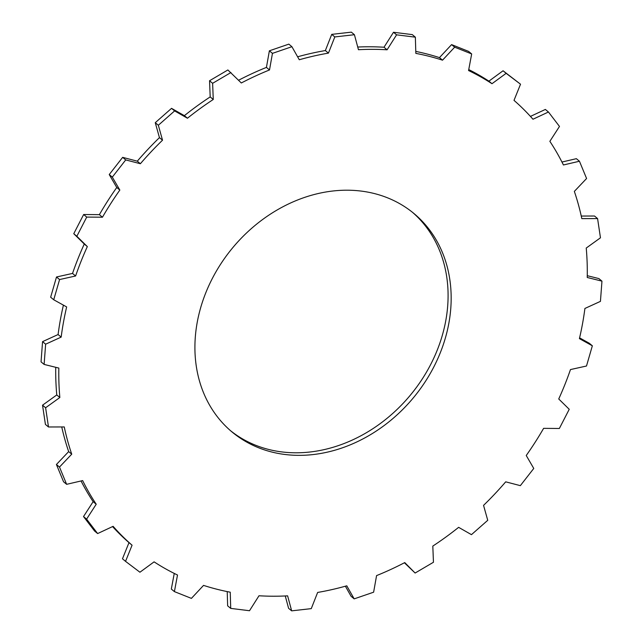 <?xml version="1.0" encoding="UTF-8"?>
<svg xmlns="http://www.w3.org/2000/svg" width="643" height="643" viewBox="0 0 643 643"><rect width="100%" height="100%" fill="white"/><g stroke="black" fill="none" stroke-linecap="round" stroke-linejoin="round"><path stroke-width="0.96" d="M195.295 337.262A142.143 117.42 -50.2 0 1 278.869 208.983A142.143 117.42 -50.2 0 1 414.012 213.564A142.143 117.42 -50.2 0 1 450.783 308.302A142.143 117.42 -50.2 0 1 367.209 436.573A142.143 117.42 -50.2 0 1 232.067 432A142.143 117.42 -50.2 0 1 195.295 337.262M230.54 430.706A142.143 117.42 129.8 0 0 365.152 433.43A142.143 117.42 129.8 0 0 447.705 305.738A142.143 117.42 129.8 0 0 412.46 212.294M112.565 526.585A293.168 242.186 129.8 0 0 128.994 542.636L132.072 545.2L125.546 561.355L139.933 572.23L154.095 561.853A293.168 242.186 -50.2 0 0 177.508 575.019L174.406 591.608L191.413 598.384L203.542 585.387A293.168 242.186 -50.2 0 0 230.242 592.187L230.716 608.391L249.5 610.729L258.992 595.764A293.168 242.186 -50.2 0 0 287.622 595.844L291.657 610.85L311.268 608.632L317.642 592.444A293.168 242.186 -50.2 0 0 346.786 585.813L354.172 598.866L373.623 592.195L376.573 575.598A293.168 242.186 -50.2 0 0 404.752 562.585L415.121 573.034L433.454 562.255L432.811 546.084A293.168 242.186 -50.2 0 0 458.628 527.34L471.456 534.654L487.74 520.308L483.552 505.366A293.168 242.186 -50.2 0 0 505.703 481.832L520.348 485.65L533.762 468.45L526.239 455.501A293.168 242.186 -50.2 0 0 543.616 428.351L559.354 428.479L569.232 409.294L558.735 398.973A293.168 242.186 -50.2 0 0 570.47 369.572L586.496 366.012L592.348 345.797L579.415 338.628A293.168 242.186 -50.2 0 0 584.913 308.455L600.433 301.374L601.961 281.144L587.244 277.487A293.168 242.186 -50.2 0 0 586.231 248.053L600.466 237.806L597.58 218.58L581.819 218.62A293.168 242.186 -50.2 0 0 574.344 191.397L586.585 178.505L579.447 161.24L563.421 164.97A293.168 242.186 -50.2 0 0 549.861 141.331L559.482 126.438L548.447 112.003L532.967 119.236A293.168 242.186 -50.2 0 0 514.006 100.364L520.525 84.209L506.145 73.334L491.983 83.711A293.168 242.186 -50.2 0 0 468.57 70.545L471.673 53.948L468.594 51.392L451.587 44.616L439.458 57.613A293.168 242.186 129.8 0 0 415.78 51.408M471.673 53.948L454.665 47.18L451.587 44.616M454.665 47.18L442.529 60.177L439.458 57.613M520.525 84.209L503.067 70.77L488.905 81.147A293.168 242.186 129.8 0 0 468.747 69.581M506.145 73.334L503.067 70.77M491.983 83.711L488.905 81.147M548.447 112.003L545.368 109.439L530.435 116.415M579.447 161.24L576.369 158.676L561.95 162.036M597.58 218.58L594.51 216.016L581.264 216.048M601.961 281.144L598.882 278.58L587.276 275.694M592.348 345.797L589.269 343.233L579.592 337.864M415.121 573.034L404.407 562.77M354.172 598.866L351.094 596.302L345.379 586.207M291.657 610.85L288.578 608.286L285.267 595.965M230.716 608.391L227.638 605.827L227.22 591.592M174.406 591.608L171.327 589.052L174.253 573.419M125.546 561.355L122.475 558.791L128.994 542.636M81.05 480.964A293.168 242.186 129.8 0 0 93.139 501.669L96.217 504.233L86.596 519.126L83.518 516.562L94.553 530.997L97.632 533.561L113.112 526.328A293.168 242.186 -50.2 0 0 132.072 545.2M86.596 519.126L97.632 533.561M93.139 501.669L83.518 516.562M61.736 426.952A293.168 242.186 129.8 0 0 68.656 451.603L71.735 454.167L59.494 467.059L56.415 464.495L63.553 481.76L66.631 484.324L82.658 480.594A293.168 242.186 -50.2 0 0 96.217 504.233M59.494 467.059L66.631 484.324M68.656 451.603L56.415 464.495M55.724 367.306A293.168 242.186 129.8 0 0 56.769 394.947L59.847 397.511L45.613 407.758L42.534 405.194L45.42 424.42L48.49 426.984L64.26 426.944A293.168 242.186 -50.2 0 0 71.735 454.167M45.613 407.758L48.49 426.984M56.769 394.947L42.534 405.194M63.408 305.136A293.168 242.186 129.8 0 0 58.087 334.545L61.165 337.109L45.637 344.19L42.567 341.626L41.039 361.856L44.118 364.42L58.834 368.077A293.168 242.186 -50.2 0 0 59.847 397.511M45.637 344.19L44.118 364.42M58.087 334.545L42.567 341.626M442.529 60.177A293.168 242.186 -50.2 0 0 415.836 53.377L415.362 37.173L396.578 34.835L387.086 49.8A293.168 242.186 -50.2 0 0 358.448 49.72L354.422 34.714L334.81 36.932L328.436 53.12A293.168 242.186 -50.2 0 0 299.292 59.751L291.906 46.698L272.447 53.369L269.505 69.958A293.168 242.186 -50.2 0 0 241.318 82.979L227.879 69.966L209.546 80.745L210.189 96.916A293.168 242.186 129.8 0 0 184.372 115.66L187.451 118.224L174.615 110.909L171.544 108.346L155.26 122.692L159.448 137.634A293.168 242.186 129.8 0 0 137.297 161.168L140.375 163.732L125.723 159.914L122.652 157.35L109.238 174.55L116.761 187.499A293.168 242.186 129.8 0 0 99.384 214.649L102.462 217.213L86.725 217.085L83.646 214.521L73.768 233.706L84.265 244.027A293.168 242.186 129.8 0 0 72.53 273.428L75.609 275.984L59.582 279.552L56.504 276.988L50.652 297.203L53.731 299.767L66.655 306.936A293.168 242.186 -50.2 0 0 61.165 337.109M59.582 279.552L53.731 299.767M72.53 273.428L56.504 276.988M86.725 217.085L76.847 236.27L73.768 233.706M76.847 236.27L87.335 246.59L84.265 244.027M99.384 214.649L83.646 214.521M125.723 159.914L112.308 177.114L109.238 174.55M112.308 177.114L119.839 190.063L116.761 187.499M137.297 161.168L122.652 157.35M174.615 110.909L158.339 125.256L155.26 122.692M158.339 125.256L162.526 140.198L159.448 137.634M184.372 115.66L171.544 108.346M230.95 72.53L212.624 83.309L209.546 80.745M212.624 83.309L213.267 99.48L210.189 96.916M291.906 46.698L288.828 44.134L269.377 50.805L266.427 67.402A293.168 242.186 129.8 0 0 238.593 80.23M272.447 53.369L269.377 50.805M269.505 69.958L266.427 67.402M415.362 37.173L412.284 34.609L393.5 32.271L384.008 47.236A293.168 242.186 129.8 0 0 357.733 47.035M396.578 34.835L393.5 32.271M387.086 49.8L384.008 47.236M328.436 53.12L325.358 50.556A293.168 242.186 129.8 0 0 297.621 56.793M187.451 118.224A293.168 242.186 -50.2 0 1 213.267 99.48M140.375 163.732A293.168 242.186 -50.2 0 1 162.526 140.198M102.462 217.213A293.168 242.186 -50.2 0 1 119.839 190.063M75.609 275.984A293.168 242.186 -50.2 0 1 87.335 246.59M354.422 34.714L351.343 32.15L331.732 34.368L325.358 50.556M334.81 36.932L331.732 34.368"/></g></svg>
